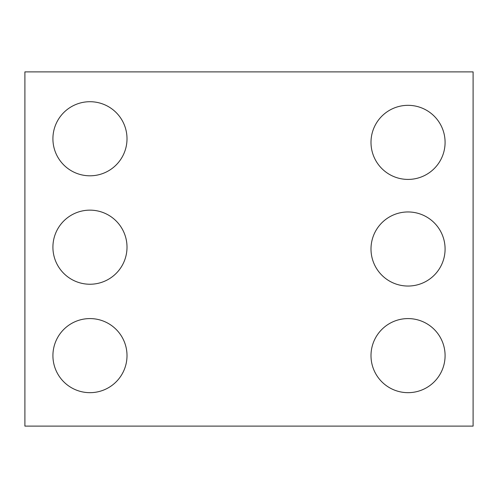 <?xml version="1.0" encoding="UTF-8"?>
<svg xmlns="http://www.w3.org/2000/svg" width="498" height="498" viewBox="0 0 498 498"><rect width="100%" height="100%" fill="white"/><g stroke="black" fill="none" stroke-linecap="round" stroke-linejoin="round"><path stroke-width="0.75" d="M473.1 426.114L24.9 426.114L24.9 71.886L473.1 71.886L473.1 426.114M127.009 138.755A37.051 37.051 0 0 0 71.438 106.672A37.051 37.051 0 0 0 71.438 170.845A37.051 37.051 0 0 0 127.009 138.755M127.009 247.195A37.051 37.051 0 0 0 71.438 215.105A37.051 37.051 0 0 0 71.438 279.278A37.051 37.051 0 0 0 127.009 247.195M127.009 355.628A37.051 37.051 0 0 0 71.438 323.544A37.051 37.051 0 0 0 71.438 387.712A37.051 37.051 0 0 0 127.009 355.628M445.088 142.372A37.051 37.051 0 0 0 389.517 110.288A37.051 37.051 0 0 0 389.517 174.456A37.051 37.051 0 0 0 445.088 142.372M445.088 249A37.051 37.051 0 0 0 389.517 216.916A37.051 37.051 0 0 0 389.517 281.084A37.051 37.051 0 0 0 445.088 249M445.088 355.628A37.051 37.051 0 0 0 389.517 323.544A37.051 37.051 0 0 0 389.517 387.712A37.051 37.051 0 0 0 445.088 355.628"/></g></svg>

